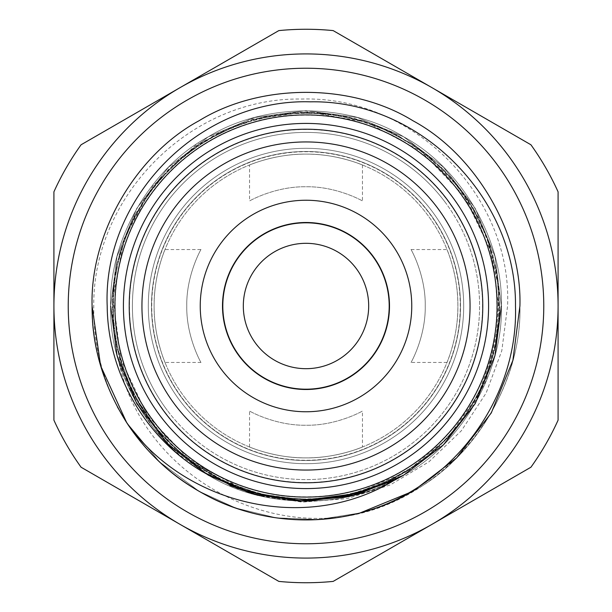 <?xml version="1.0" encoding="UTF-8"?>
<svg xmlns="http://www.w3.org/2000/svg" width="612" height="612" viewBox="0 0 612 612"><rect width="100%" height="100%" fill="white"/><g stroke="black" fill="none" stroke-linecap="round" stroke-linejoin="round"><path stroke-width="0.46" stroke-dasharray="3.06 2.29" d="M151.73 306A154.27 154.27 0 0 1 306 151.73A154.27 154.27 0 0 1 460.27 306A154.27 154.27 0 0 1 306 460.27A154.27 154.27 0 0 1 151.73 306M115.148 306A190.852 190.852 0 0 1 306 115.148A190.852 190.852 0 0 1 496.852 306A190.852 190.852 0 0 1 306 496.852A190.852 190.852 0 0 1 115.148 306M151.485 306A154.515 154.515 0 0 1 306 151.485A154.515 154.515 0 0 1 460.515 306A154.515 154.515 0 0 1 306 460.515A154.515 154.515 0 0 1 151.485 306A154.515 154.515 0 0 1 306 151.485A154.515 154.515 0 0 1 460.515 306A154.515 154.515 0 0 1 306 460.515A154.515 154.515 0 0 1 151.485 306M482.776 306A176.776 176.776 0 0 1 306 482.776A176.776 176.776 0 0 1 129.224 306A176.776 176.776 0 0 1 306 129.224A176.776 176.776 0 0 1 482.776 306A176.776 176.776 0 0 1 306 482.776A176.776 176.776 0 0 1 129.224 306A176.776 176.776 0 0 1 306 129.224A176.776 176.776 0 0 1 482.776 306M411.019 249.543C410.958 249.145 425.791 275.362 425.233 306C425.776 275.27 410.958 249.168 411.019 249.543L447.005 249.543C446.837 248.985 458.273 275.561 457.883 305.969C458.273 336.531 446.829 363 447.005 362.457C446.837 362.985 458.281 336.47 457.883 305.977C458.266 275.492 446.821 248.962 447.005 249.543M164.819 412.389A176.776 176.776 0 0 0 412.389 447.181A176.776 176.776 0 0 0 447.181 199.611A176.776 176.776 0 0 1 412.389 447.181A176.776 176.776 0 0 1 164.819 412.389A176.776 176.776 0 0 0 412.389 447.181A176.776 176.776 0 0 0 447.181 199.611A176.776 176.776 0 0 0 199.611 164.819A176.776 176.776 0 0 0 164.819 412.389A176.776 176.776 0 0 0 412.389 447.181A176.776 176.776 0 0 0 447.181 199.611A176.776 176.776 0 0 0 199.611 164.819A176.776 176.776 0 0 0 164.819 412.389A176.776 176.776 0 0 0 412.389 447.181A176.776 176.776 0 0 0 447.181 199.611A176.776 176.776 0 0 0 199.611 164.819A176.776 176.776 0 0 0 164.819 412.389A176.776 176.776 0 0 1 199.611 164.819A176.776 176.776 0 0 1 447.181 199.611A176.776 176.776 0 0 0 199.611 164.819A176.776 176.776 0 0 0 164.819 412.389A176.776 176.776 0 0 1 199.611 164.819A176.776 176.776 0 0 1 447.181 199.611A176.776 176.776 0 0 0 199.611 164.819A176.776 176.776 0 0 0 164.819 412.389M182.606 398.986A154.515 154.515 0 0 1 213.014 182.606A154.515 154.515 0 0 1 429.394 213.014A154.515 154.515 0 0 0 213.014 182.606A154.515 154.515 0 0 0 182.606 398.986A154.515 154.515 0 0 0 398.986 429.394A154.515 154.515 0 0 0 429.394 213.014A154.515 154.515 0 0 1 398.986 429.394A154.515 154.515 0 0 1 182.606 398.986A154.515 154.515 0 0 0 398.986 429.394A154.515 154.515 0 0 0 429.394 213.014A154.515 154.515 0 0 1 398.986 429.394A154.515 154.515 0 0 1 182.606 398.986M184.702 397.41A151.883 151.883 0 0 0 397.41 427.298A151.883 151.883 0 0 0 427.298 214.59A151.883 151.883 0 0 0 214.59 184.702A151.883 151.883 0 0 0 184.702 397.41A151.883 151.883 0 0 0 397.41 427.298A151.883 151.883 0 0 0 427.298 214.59A151.883 151.883 0 0 0 214.59 184.702A151.883 151.883 0 0 0 184.702 397.41M362.457 447.005C363.015 446.837 336.439 458.273 306.031 457.883C275.469 458.273 249 446.829 249.543 447.005C249.015 446.837 275.53 458.281 306.023 457.883C336.508 458.266 363.038 446.821 362.457 447.005L362.457 411.019C362.855 410.958 336.654 425.784 306.038 425.233C275.216 425.776 249.145 410.943 249.543 411.019C249.176 410.966 275.293 425.776 305.962 425.233C336.707 425.784 362.839 410.958 362.457 411.019M165.011 412.243A176.539 176.539 0 0 0 412.243 446.989A176.539 176.539 0 0 0 446.989 199.757A176.539 176.539 0 0 0 199.757 165.011A176.539 176.539 0 0 0 165.011 412.243M229.921 485.423L175.835 450.034L136.063 399.108L125.039 375.623L120.556 363.444L118.889 362.174C139.505 461.165 242.497 529.64 341.863 516.888C440.617 503.798 522.189 406.215 519.917 306C522.021 233.998 476.373 154.92 412.955 120.748C351.655 82.918 260.345 82.918 199.045 120.748C135.627 154.92 89.979 233.998 92.083 306C89.979 378.002 135.627 457.08 199.045 491.252C260.345 529.082 351.655 529.082 412.955 491.252C476.373 457.08 522.021 378.002 519.917 306C522.021 233.998 476.373 154.92 412.955 120.748C351.655 82.918 260.345 82.918 199.045 120.748C135.627 154.92 89.979 233.998 92.083 306C89.979 378.002 135.627 457.08 199.045 491.252C260.345 529.082 351.655 529.082 412.955 491.252C476.373 457.08 522.021 378.002 519.917 306C522.021 233.998 476.373 154.92 412.955 120.748C351.655 82.918 260.345 82.918 199.045 120.748C135.627 154.92 89.979 233.998 92.083 306C89.979 378.002 135.627 457.08 199.045 491.252C260.345 529.082 351.655 529.082 412.955 491.252C476.373 457.08 522.021 378.002 519.917 306C522.021 233.998 476.373 154.92 412.955 120.748C351.655 82.918 260.345 82.918 199.045 120.748C135.627 154.92 89.979 233.998 92.083 306C89.979 378.002 135.627 457.08 199.045 491.252C260.345 529.082 351.655 529.082 412.955 491.252C476.373 457.08 522.021 378.002 519.917 306C522.021 378.002 476.373 457.08 412.955 491.252C351.655 529.082 260.345 529.082 199.045 491.252C135.627 457.08 89.979 378.002 92.083 306C89.979 378.002 135.627 457.08 199.045 491.252C260.345 529.082 351.655 529.082 412.955 491.252C476.373 457.08 522.021 378.002 519.917 306C522.021 378.002 476.373 457.08 412.955 491.252C351.655 529.082 260.345 529.082 199.045 491.252C135.627 457.08 89.979 378.002 92.083 306C89.979 378.002 135.627 457.08 199.045 491.252C248.418 519.358 302.091 526.595 360.055 512.971L318.538 519.55L276.303 517.844L235.765 508.052L199.045 491.252L159.418 461.8L126.653 422.594L159.418 461.8L199.045 491.252L235.765 508.052L276.303 517.844L318.538 519.55L360.055 512.971L318.538 519.55L276.303 517.844L235.765 508.052L199.045 491.252L159.418 461.8L126.653 422.594L159.418 461.8L199.045 491.252L235.765 508.052L276.303 517.844L318.538 519.55L360.055 512.971M519.917 306C522.021 233.998 476.373 154.92 412.955 120.748C351.655 82.918 260.345 82.918 199.045 120.748C135.627 154.92 89.979 233.998 92.083 306C89.979 233.998 135.627 154.92 199.045 120.748C260.345 82.918 351.655 82.918 412.955 120.748C476.373 154.92 522.021 233.998 519.917 306M497.089 306A191.089 191.089 0 0 1 306 497.089A191.089 191.089 0 0 1 114.911 306A191.089 191.089 0 0 1 306 114.911A191.089 191.089 0 0 1 497.089 306A191.089 191.089 0 0 1 306 497.089A191.089 191.089 0 0 1 114.911 306A191.089 191.089 0 0 1 306 114.911A191.089 191.089 0 0 1 497.089 306M341.863 516.888A213.917 213.917 0 0 1 117.397 406.926C101.24 375.194 93.361 341.55 93.751 306C92.71 195.534 191.158 96.834 301.877 99.052C412.289 95.633 512.298 195.19 507.577 306L501.809 350.691L486.127 393.057L461.425 430.687L428.89 461.861L390.096 484.987L347.279 498.612L302.313 502.138L257.568 495.261C310.215 507.371 358.915 500.685 403.683 475.187C461.593 443.975 503.286 371.759 501.358 306C503.286 240.241 461.593 168.025 403.683 136.813C347.692 102.265 264.308 102.265 208.317 136.813C150.407 168.025 108.714 240.241 110.642 306C108.714 371.759 150.407 443.975 208.317 475.187C264.308 509.735 347.692 509.735 403.683 475.187C461.593 443.975 503.286 371.759 501.358 306C503.286 240.241 461.593 168.025 403.683 136.813C347.692 102.265 264.308 102.265 208.317 136.813C150.407 168.025 108.714 240.241 110.642 306C108.714 371.759 150.407 443.975 208.317 475.187C264.308 509.735 347.692 509.735 403.683 475.187C461.593 443.975 503.286 371.759 501.358 306C503.286 240.241 461.593 168.025 403.683 136.813C347.692 102.265 264.308 102.265 208.317 136.813C150.407 168.025 108.714 240.241 110.642 306C108.714 371.759 150.407 443.975 208.317 475.187C264.308 509.735 347.692 509.735 403.683 475.187C461.593 443.975 503.286 371.759 501.358 306C503.286 240.241 461.593 168.025 403.683 136.813C347.692 102.265 264.308 102.265 208.317 136.813C150.407 168.025 108.714 240.241 110.642 306C108.714 371.759 150.407 443.975 208.317 475.187C264.308 509.735 347.692 509.735 403.683 475.187C461.593 443.975 503.286 371.759 501.358 306C503.286 240.241 461.593 168.025 403.683 136.813C347.692 102.265 264.308 102.265 208.317 136.813C150.407 168.025 108.714 240.241 110.642 306C108.714 371.759 150.407 443.975 208.317 475.187C264.308 509.735 347.692 509.735 403.683 475.187C461.593 443.975 503.286 371.759 501.358 306C503.286 240.241 461.593 168.025 403.683 136.813C347.692 102.265 264.308 102.265 208.317 136.813C150.407 168.025 108.714 240.241 110.642 306C108.714 371.759 150.407 443.975 208.317 475.187C264.308 509.735 347.692 509.735 403.683 475.187C461.593 443.975 503.286 371.759 501.358 306C503.286 240.241 461.593 168.025 403.683 136.813C347.692 102.265 264.308 102.265 208.317 136.813C150.407 168.025 108.714 240.241 110.642 306C108.714 371.759 150.407 443.975 208.317 475.187C261.133 507.493 338.505 510.133 393.983 480.428L403.683 475.187L443.509 444.771L475.187 403.683L494.932 355.702L501.358 306L494.932 256.298L475.187 208.317L443.509 167.229L403.683 136.813L357.423 117.527L306 110.642L254.577 117.527L208.317 136.813L168.491 167.229L136.813 208.317L117.068 256.298L110.642 306L117.068 256.298L136.813 208.317L168.491 167.229L208.317 136.813L254.577 117.527L306 110.642L357.423 117.527L403.683 136.813L443.509 167.229L475.187 208.317L494.932 256.298L501.358 306L494.932 256.298L475.187 208.317L443.509 167.229L403.683 136.813L357.423 117.527L306 110.642L254.577 117.527L208.317 136.813L168.491 167.229L136.813 208.317L117.068 256.298L110.642 306L117.068 256.298L136.813 208.317L168.491 167.229L208.317 136.813L254.577 117.527L306 110.642L357.423 117.527L403.683 136.813L443.509 167.229L475.187 208.317L494.932 256.298L501.358 306L494.932 256.298L475.187 208.317L443.509 167.229L403.683 136.813L357.423 117.527L306 110.642L254.577 117.527L208.317 136.813L168.491 167.229L136.813 208.317L117.068 256.298L110.642 306L117.068 355.702L136.813 403.683L168.491 444.771L208.317 475.187L251.807 493.693L300.132 501.274L349.016 496.569L393.983 480.428L349.016 496.569L300.132 501.274L251.807 493.693L208.317 475.187L179.125 454.555L153.451 428.048L132.972 396.706L118.889 362.174M425.233 306C425.768 336.807 410.935 362.855 411.019 362.457C410.966 362.824 425.791 336.684 425.233 306M447.005 362.457L411.019 362.457M200.981 249.543C201.042 249.145 186.216 275.346 186.767 305.962C186.224 336.784 201.057 362.855 200.981 362.457C201.034 362.824 186.224 336.707 186.767 306.038C186.216 275.293 201.042 249.16 200.981 249.543L164.995 249.543C165.163 248.985 153.727 275.561 154.117 305.969C153.727 336.531 165.171 363 164.995 362.457C165.163 362.985 153.719 336.47 154.117 305.977C153.734 275.492 165.179 248.962 164.995 249.543M200.981 362.457L164.995 362.457M249.543 447.005L249.543 411.019M249.543 164.995C248.985 165.163 275.561 153.727 305.969 154.117C336.531 153.727 363 165.171 362.457 164.995C362.985 165.163 336.47 153.719 305.977 154.117C275.492 153.734 248.962 165.179 249.543 164.995L249.543 200.981C249.145 201.042 275.346 186.216 305.962 186.767C336.784 186.224 362.855 201.057 362.457 200.981C362.824 201.034 336.707 186.224 306.038 186.767C275.293 186.216 249.16 201.042 249.543 200.981M362.457 164.995L362.457 200.981M372.685 255.747A83.5 83.5 0 0 0 255.747 239.315A83.5 83.5 0 0 0 239.315 356.253A83.5 83.5 0 0 0 356.253 372.685A83.5 83.5 0 0 0 372.685 255.747M179.959 524.308L81.075 467.224A276.739 276.739 0 0 1 53.917 420.176L53.917 191.824A276.739 276.739 0 0 1 81.075 144.776L278.835 30.6A276.739 276.739 0 0 1 333.165 30.6L530.925 144.776A276.739 276.739 0 0 1 558.083 191.824L558.083 420.176A276.739 276.739 0 0 1 530.925 467.224L333.165 581.4A276.739 276.739 0 0 1 278.835 581.4L179.959 524.308A252.083 252.083 0 0 0 558.083 306A252.083 252.083 0 0 0 179.959 87.692A252.083 252.083 0 0 0 179.959 524.308M444.641 201.524A173.594 173.594 0 0 1 410.476 444.641A173.594 173.594 0 0 1 167.359 410.476A173.594 173.594 0 0 0 410.476 444.641A173.594 173.594 0 0 0 444.641 201.524A173.594 173.594 0 0 0 201.524 167.359A173.594 173.594 0 0 0 167.359 410.476A173.594 173.594 0 0 1 201.524 167.359A173.594 173.594 0 0 1 444.641 201.524M431.942 211.102A157.689 157.689 0 0 0 211.102 180.058A157.689 157.689 0 0 0 180.058 400.898A157.689 157.689 0 0 1 211.102 180.058A157.689 157.689 0 0 1 431.942 211.102A157.689 157.689 0 0 1 400.898 431.942A157.689 157.689 0 0 1 180.058 400.898A157.689 157.689 0 0 0 400.898 431.942A157.689 157.689 0 0 0 431.942 211.102M202.274 471.546L164.597 440.801L134.961 400.401L116.601 353.912L110.642 306L117.068 256.298L136.813 208.317L168.491 167.229L208.317 136.813L254.577 117.527L306 110.642L357.423 117.527L403.683 136.813L443.509 167.229L475.187 208.317L494.932 256.298L501.358 306L494.932 256.298L475.187 208.317L443.509 167.229L403.683 136.813L357.423 117.527L306 110.642L254.577 117.527L208.317 136.813L168.491 167.229L136.813 208.317L117.068 256.298L110.642 306M136.063 399.108L157.644 430.657L185.65 457.86L218.683 478.982L255.189 492.997L293.561 499.377L332.24 497.984L369.725 488.988L404.616 472.801L435.614 450.034L461.563 421.53L481.422 388.306L494.328 351.609L499.644 312.87L497.059 273.748L486.731 236.094L469.488 201.983L444.014 169.968L411.509 143.483L373.901 124.519L333.249 114.146L291.572 112.761L250.805 120.258L212.739 136.147L178.979 159.671L150.95 189.789L129.859 225.247L116.708 264.552L112.225 306.015L116.777 347.731L130.272 387.625L151.929 423.527L180.035 453.24L216.418 477.827L258.295 493.8L302.795 499.744L347.264 495.33M356.934 492.958L406.406 471.73L447.946 437.901L478.607 394.052L496.141 343.324L499.063 289.392L486.831 236.393L460.301 188.794L422.41 151.095L387.419 130.157L347.83 116.808L306.122 112.225L264.552 116.708L225.147 129.905L189.659 151.049L159.579 179.079L136.147 212.731L120.327 250.568L112.815 290.991L114.016 332.278L124.037 372.616L142.565 410.094L168.805 442.828L201.317 469.067L237.77 487.359L274.673 497.227L313.619 499.614L352.42 494.129L389.224 480.986L422.487 460.851L450.929 434.619L473.512 403.407L489.439 368.416L498.153 330.97L499.293 292.459L492.759 254.34L478.691 218.094L457.539 185.245L430.144 157.23L397.831 135.359L362.549 120.663L322.371 112.914L280.441 113.931L239.537 123.984L201.899 142.565L169.333 168.637L143.239 200.858L124.664 237.708L114.329 277.55L112.646 318.676L119.715 359.328L135.321 397.746L158.906 432.149L189.521 460.859L225.744 482.363L265.577 495.513L306.275 499.774L344.143 495.988M355.939 493.226L389.66 480.772L420.559 462.274L447.426 438.467L469.343 410.247L485.637 378.637L495.865 344.724L499.736 309.596L497.173 274.367L488.238 240.141L473.175 208.019L452.406 179.064L426.556 154.293L396.446 134.632L363.168 120.862L328.116 113.488L293.056 112.662L254.852 119.095L217.826 133.462L184.334 155.188L156.075 183.233L134.257 216.266L119.669 252.817L112.784 291.366L113.771 330.388L122.545 368.378L138.771 403.889L161.882 435.53L191.051 461.999L225.185 482.118L262.908 494.917L302.542 499.736L342.047 496.401M363.956 490.916L374.735 487.175L408.946 470.169L439.737 446.217L465.204 416.458L484.13 382.278L495.766 345.199L499.767 306.727L496.087 268.385L484.918 231.611L466.719 197.76L442.132 168.101L412.037 143.812L377.528 125.911L339.943 115.224L300.882 112.302L262.188 117.244L226.012 129.507L195.503 146.819L168.101 169.876L145.296 197.737L128.061 229.286L116.984 263.328L112.371 298.656L114.276 334.083L122.576 368.462L136.958 400.722L156.978 429.846L182.016 454.907L211.316 475.065L243.966 489.577L278.896 497.87L314.859 499.56L350.454 494.603M358.326 492.576L396.783 477.192L428.599 456.07L456.139 428.484L477.697 395.803L492.224 359.558L499.17 321.331L498.367 282.683L489.952 245.114L474.323 210.015L452.077 178.696L424.032 152.319L391.183 131.947L354.746 118.46L316.159 112.501L277.045 114.413L239.284 124.068L204.905 140.691L172.5 165.546L145.472 197.492L125.843 234.656L114.719 275.025L112.516 316.595L119.179 357.431L134.265 395.742L157.032 429.922L186.499 458.533L221.422 480.336L260.36 494.32L301.632 499.729L343.347 496.141L383.464 483.602L419.801 462.84L450.141 435.499L470.934 409.55L486.234 380.327L499.92 316.679L491.742 252.917L464.141 195.97L420.987 151.225L367.108 122.438L307.897 111.759L248.908 119.715L195.519 145.335L152.579 186.209L124.098 238.718L112.99 298.182L120.816 359.183L147.553 415.793L191.403 461.983L248.633 491.979"/><path stroke-width="0.92" d="M123.417 306A182.583 182.583 0 0 1 306 123.417A182.583 182.583 0 0 1 488.583 306A182.583 182.583 0 0 1 306 488.583A182.583 182.583 0 0 1 123.417 306M68.23 306A237.77 237.77 0 0 1 306 68.23A237.77 237.77 0 0 1 543.77 306A237.77 237.77 0 0 1 306 543.77A237.77 237.77 0 0 1 68.23 306M368.684 306A62.684 62.684 0 0 1 306 368.684A62.684 62.684 0 0 1 243.316 306A62.684 62.684 0 0 1 306 243.316A62.684 62.684 0 0 1 368.684 306M389.194 306A83.194 83.194 0 0 1 306 389.194A83.194 83.194 0 0 1 222.806 306A83.194 83.194 0 0 1 306 222.806A83.194 83.194 0 0 1 389.194 306M221.536 369.648A105.761 105.761 0 0 1 242.352 221.536A105.761 105.761 0 0 1 390.464 242.352A105.761 105.761 0 0 1 369.648 390.464A105.761 105.761 0 0 1 221.536 369.648M372.685 255.747A83.5 83.5 0 0 0 255.747 239.315A83.5 83.5 0 0 0 239.315 356.253A83.5 83.5 0 0 0 356.253 372.685A83.5 83.5 0 0 0 372.685 255.747M164.819 412.389A176.776 176.776 0 0 0 412.389 447.181A176.776 176.776 0 0 0 447.181 199.611A176.776 176.776 0 0 0 199.611 164.819A176.776 176.776 0 0 0 164.819 412.389M174.978 404.731A164.054 164.054 0 0 0 404.731 437.022A164.054 164.054 0 0 0 437.022 207.269A164.054 164.054 0 0 0 207.269 174.978A164.054 164.054 0 0 0 174.978 404.731M497.089 306A191.089 191.089 0 0 1 306 497.089A191.089 191.089 0 0 1 114.911 306A191.089 191.089 0 0 1 306 114.911A191.089 191.089 0 0 1 497.089 306M107.192 306C107.727 372.486 144.6 437.305 202.274 471.546L237.555 488.353L275.431 497.862L314.415 499.736L353.055 493.968L379.363 485.484L392.07 480.03L393.983 480.428C306.903 533.756 185.168 505.657 126.653 422.594C103.489 385.713 91.961 346.843 92.083 306C89.979 233.998 135.627 154.92 199.045 120.748C260.345 82.918 351.655 82.918 412.955 120.748C476.373 154.92 522.021 233.998 519.917 306L512.879 360.422L491.252 412.955L456.567 457.952L412.955 491.252L360.055 512.971A213.917 213.917 0 0 1 126.653 422.594L100.613 365.785L92.083 306C89.979 233.998 135.627 154.92 199.045 120.748C260.345 82.918 351.655 82.918 412.955 120.748C476.373 154.92 522.021 233.998 519.917 306L512.879 360.422L491.252 412.955L456.567 457.952L412.955 491.252L360.055 512.971C451.036 489.332 518.433 399.82 515.48 306C516.643 197.347 419.319 99.595 310.338 101.829C201.118 98.402 102.609 196.574 107.192 306M126.653 422.594L100.613 365.785L92.083 306C89.979 233.998 135.627 154.92 199.045 120.748C260.345 82.918 351.655 82.918 412.955 120.748C476.373 154.92 522.021 233.998 519.917 306L512.879 360.422L491.252 412.955L456.567 457.952L412.955 491.252L360.055 512.971L412.955 491.252L456.567 457.952L491.252 412.955L512.879 360.422L519.917 306C522.021 233.998 476.373 154.92 412.955 120.748C351.655 82.918 260.345 82.918 199.045 120.748C135.627 154.92 89.979 233.998 92.083 306C89.979 233.998 135.627 154.92 199.045 120.748C260.345 82.918 351.655 82.918 412.955 120.748C476.373 154.92 522.021 233.998 519.917 306C522.021 233.998 476.373 154.92 412.955 120.748C351.655 82.918 260.345 82.918 199.045 120.748C135.627 154.92 89.979 233.998 92.083 306L100.613 365.785L126.653 422.594L117.397 406.926M257.568 495.261L229.921 485.423M179.959 524.308L278.835 581.4A276.739 276.739 0 0 0 333.165 581.4L530.925 467.224A276.739 276.739 0 0 0 558.083 420.176L558.083 191.824A276.739 276.739 0 0 0 530.925 144.776L333.165 30.6A276.739 276.739 0 0 0 278.835 30.6L81.075 144.776A276.739 276.739 0 0 0 53.917 191.824L53.917 420.176A276.739 276.739 0 0 0 81.075 467.224L179.959 524.308A252.083 252.083 0 0 0 558.083 306A252.083 252.083 0 0 0 179.959 87.692A252.083 252.083 0 0 0 179.959 524.308M110.642 306L117.068 355.702L136.813 403.683L168.491 444.771L208.317 475.187L254.577 494.473L306 501.358L357.423 494.473L403.683 475.187L443.509 444.771L475.187 403.683L494.932 355.702L501.358 306L494.932 355.702L475.187 403.683L443.509 444.771L403.683 475.187L357.423 494.473L306 501.358L254.577 494.473L208.317 475.187L168.491 444.771L136.813 403.683L117.068 355.702L110.642 306L117.068 355.702L136.813 403.683L168.491 444.771L208.317 475.187L254.577 494.473L306 501.358L357.423 494.473L403.683 475.187L443.509 444.771L475.187 403.683L494.932 355.702L501.358 306L494.932 355.702L475.187 403.683L443.509 444.771L403.683 475.187L357.423 494.473L306 501.358L254.577 494.473L208.317 475.187L168.491 444.771L136.813 403.683L117.068 355.702L110.642 306L117.068 355.702L136.813 403.683L168.491 444.771L208.317 475.187L251.807 493.693L300.132 501.274L349.016 496.569L393.983 480.428L403.683 475.187L443.509 444.771L475.187 403.683L494.932 355.702L501.358 306L494.932 355.702L475.187 403.683L443.509 444.771L403.683 475.187L393.983 480.428M347.264 495.33L356.934 492.958M344.143 495.988L355.939 493.226M342.047 496.401L363.956 490.916M350.454 494.603L358.326 492.576M248.633 491.979L300.393 500.876L353.055 493.968"/></g></svg>
